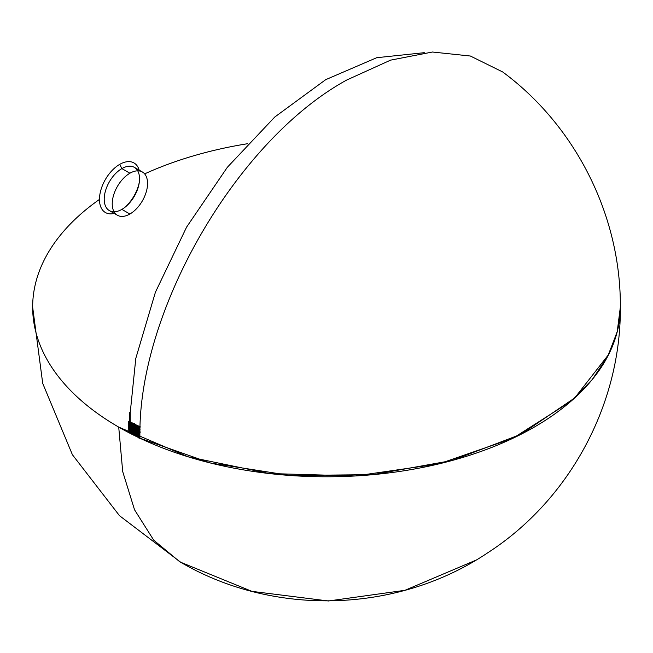 <?xml version="1.0" encoding="UTF-8"?>
<svg xmlns="http://www.w3.org/2000/svg" width="653" height="653" viewBox="0 0 653 653"><rect width="100%" height="100%" fill="white"/><g stroke="black" fill="none" stroke-linecap="round" stroke-linejoin="round"><path stroke-width="0.98" d="M140.117 432.555L139.775 430.009L139.269 433.665L139.562 427.405L140.101 429.282M138.501 437.91L137.799 429.503L137.563 437.069M137.391 436.988L137.154 426.14L137.359 431.462L137.954 426.564L138.64 437.583M134.763 435.69L134.208 429.478L134.061 435.339M133.783 435.208L133.538 424.189L133.841 433.11L134.322 424.613L134.942 435.788M129.49 433.004L129.31 421.814L130.078 433.314M139.171 170.139A28.61 16.521 120 0 0 119.703 164.376L121.874 168.596A24.977 14.423 -60 0 1 139.146 183.273A24.977 14.423 -60 0 1 125.556 206.813A24.977 14.423 -60 0 1 121.874 209.384A24.977 14.423 120 0 0 137.71 170.825M124.764 207.442A28.61 16.521 120 0 0 139.293 182.269A28.61 16.521 120 0 1 124.764 207.442M142.387 171.992A24.977 14.423 -60 0 1 147.562 183.428A24.977 14.423 -60 0 1 129.898 214.021A24.977 14.423 -60 0 1 117.409 215.253A24.977 14.423 -60 0 1 112.234 203.826A24.977 14.423 -60 0 1 129.898 173.233L121.874 168.596L129.898 173.233A24.977 14.423 -60 0 1 142.387 171.992L134.363 167.364A24.977 14.423 120 0 0 121.874 168.596L119.703 164.376A28.61 16.521 120 0 0 99.468 199.418A28.61 16.521 120 0 0 114.193 213.4A28.61 16.521 120 0 1 99.468 199.418A293.85 169.649 180 0 0 32.65 307.13L42.714 383.384L72.401 454.717L119.523 515.715L180.734 562.274L251.927 591.365L328.41 600.98L404.925 590.32L475.735 560.266M620.35 307.13C620.946 216.037 575.987 126.16 502.72 71.985L470.389 56.027L432.433 52.02L390.584 60.141L346.735 80.025C236.231 140.534 137.089 312.256 139.938 438.204L210.576 463.026L290.389 475.498L373.059 474.641L452.047 460.52L521.094 434.253L574.738 397.922L608.718 354.399L617.428 331.006L620.35 307.13C621.093 404.387 569.596 499.863 487.93 552.667C397.644 613.404 273.264 617.028 179.575 561.613L153.733 540.178L134.534 509.781L122.707 471.597L118.715 427.095L187.982 456.757L269.175 473.523L355.305 475.972L438.955 463.875L512.915 438.277L570.828 401.383L592.14 379.671L607.698 356.383L617.167 332.026L620.35 307.13A293.85 169.649 180 0 1 534.285 427.095A293.85 169.649 180 0 1 214.045 463.875A293.85 169.649 180 0 1 32.65 307.13M144.631 173.878A293.85 169.649 180 0 1 247.65 143.701M129.898 214.021L121.874 209.384L129.898 214.021M139.873 429.323L139.791 433.347L140.052 430.923M139.383 429.094L139.367 426.727L140.085 427.103L139.971 427.935M139.636 438.065L139.456 433.192M138.714 429.021L138.477 426.262L139.22 426.654L139.277 432.017M139.342 434.245L139.489 437.992M139.22 438.383L138.909 432.564M137.383 430.074L137.677 426.115M137.71 429.715L137.938 437.249M137.612 437.094L137.522 435.102M135.081 428.303L134.844 424.319L135.579 424.719L135.848 436.228M135.498 436.057L135.342 433.347M133.816 430.156L134.061 423.919M134.126 429.788L134.33 435.478M132.657 434.637L132.388 422.964L132.983 434.8M130.624 433.6L130.249 421.756L131.375 422.393L131.645 434.123M131.792 434.196L131.514 422.475L130.249 421.756L130.233 411.888L129.833 421.512L129.343 421.234L129.833 421.512L129.898 429.201M137.914 429.388L137.873 431.143L137.848 429.584M137.824 426.017L137.971 427.911M136.795 436.694L136.534 425.234L137.195 426.164M135.995 436.302L135.726 424.793L136.387 425.152L136.657 436.628M134.338 429.78L134.363 432.792L134.265 429.625M140.256 426.776L134.844 424.319L134.681 423.397L134.412 425.772M133.13 434.874L132.861 423.226L133.596 424.213M134.208 423.968L131.514 422.475L132.249 423.47M129.343 421.234L135.8 358.383L155.422 292.201L186.644 227.024L227.35 167.282L274.774 117.026L325.716 79.658L376.699 57.709L424.287 52.681M114.055 211.792A24.977 14.423 120 0 0 121.874 209.384A24.977 14.423 -60 0 1 104.211 199.189A24.977 14.423 -60 0 1 121.874 168.596A24.977 14.423 120 0 0 105.549 190.611A24.977 14.423 120 0 0 109.386 210.625L117.409 215.253M128.837 432.661L128.584 421.397L129.065 432.784M129.727 422.05L129.31 421.814L129.71 412.165L129.727 422.05M131.971 434.286L131.873 423.258L132.11 434.359M131.098 433.845L130.853 422.695L131.245 433.919M133.31 434.971L133.073 423.928L133.457 435.037M132.437 434.523L132.192 423.446L132.583 434.596M134.322 424.613L134.167 423.699L134.322 424.613M134.624 429.78L135.269 435.225M134.591 435.608L134.551 432.58M136.918 436.751L136.681 425.887L137.065 436.824M136.11 436.359L135.865 425.454L136.257 436.433M135.302 435.959L135.065 425.021L135.449 436.033M137.954 426.564L137.734 425.985L137.954 426.564M138.199 429.535L138.795 433.665M138.101 437.33L138.077 431.217M138.942 437.73L138.852 427.029L139.089 437.804M139.913 427.584L139.742 427.07L139.913 427.584"/></g></svg>
